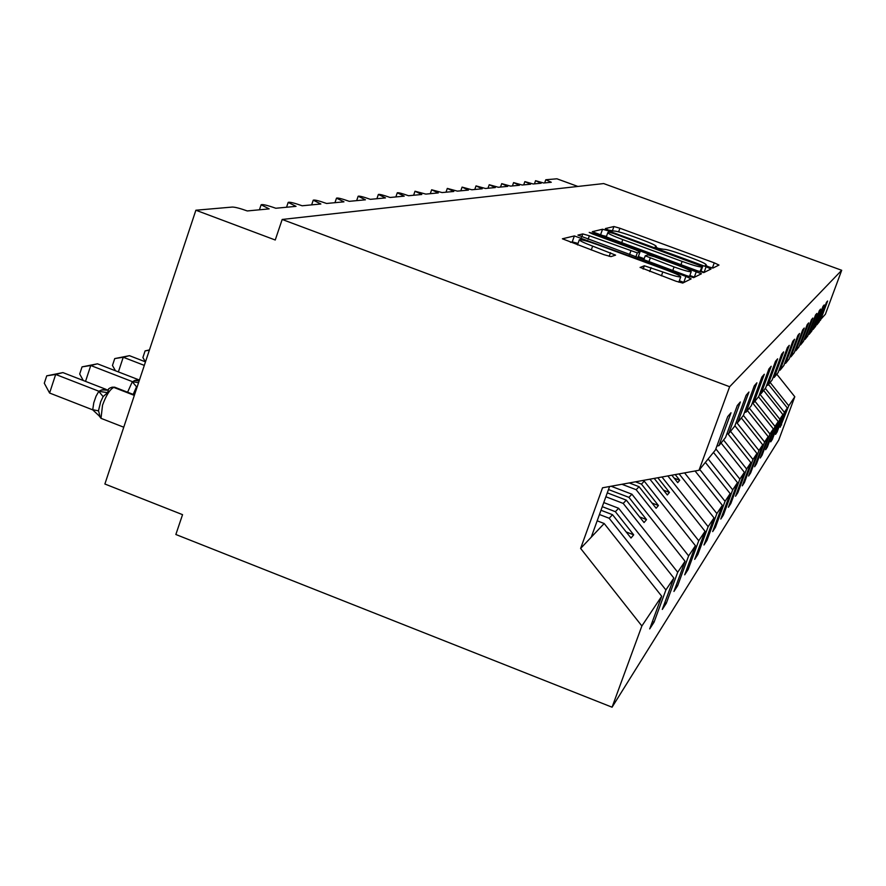 <?xml version="1.0" encoding="UTF-8"?>
<svg xmlns="http://www.w3.org/2000/svg" width="886" height="886" viewBox="0 0 886 886"><rect width="100%" height="100%" fill="white"/><g stroke="black" fill="none" stroke-linecap="round" stroke-linejoin="round"><path stroke-width="1.33" d="M708.722 266.863L712.931 268.059L718.989 265.047L714.26 262.843L619.912 228.245L613.92 226.528L605.326 228.566L608.494 230.083L613.932 231.036C616.512 231.024 623.024 232.885 633.446 236.617L641.409 239.541C651.077 243.163 656.028 245.477 656.282 246.474L655.164 246.884L658.453 248.423L663.68 249.287C666.05 249.199 672.474 251.026 682.94 254.78L690.958 257.715C700.937 261.459 706.031 263.84 706.231 264.848L705.334 265.279L708.722 266.863M640.135 267.373L675.918 281.194L682.718 283.066L691.124 278.891L685.93 276.41L574.361 235.931L562.4 238.799L604.03 254.703L610.963 256.619L615.582 255.124L592.645 246.12C583.985 242.853 579.544 240.726 579.322 239.763C581.138 239.375 587.252 241.025 597.64 244.735L666.881 270.23C675.996 273.663 680.614 275.878 680.736 276.875C678.875 277.207 672.895 275.568 662.817 271.969L644.321 265.767L640.091 267.494M819.738 320.51L825.398 314.253L841.7 270.285L603.676 183.568L282.18 219.462L275.247 240.006L195.884 210.226L232.365 207.058C235.255 207.114 240.228 208.42 247.26 210.946L269.167 208.886L261.115 204.799C262.322 204.079 267.218 205.231 275.812 208.254L296.035 206.349L288.183 202.407C289.368 201.775 294.03 202.894 302.17 205.774L320.887 204.001L313.234 200.192C314.397 199.638 318.849 200.734 326.58 203.47L343.967 201.831L336.503 198.143C337.621 197.656 341.885 198.719 349.261 201.332L365.442 199.804L358.154 196.227C359.251 195.806 363.326 196.836 370.381 199.339L385.488 197.91L378.366 194.455C379.43 194.078 383.339 195.086 390.095 197.478L404.226 196.138L397.271 192.794C398.301 192.45 402.056 193.436 408.546 195.74L421.791 194.488L415.002 191.232L425.845 194.1L438.282 192.926L431.648 189.781L442.092 192.572L453.809 191.465L447.308 188.408L457.397 191.132L468.439 190.091L462.082 187.112L471.817 189.77L482.25 188.784L476.026 185.894L485.45 188.485L495.318 187.555L489.227 184.731L498.342 187.267L507.689 186.381L501.72 183.646L510.557 186.115L519.429 185.274L513.581 182.605L522.153 185.019L530.581 184.222L524.844 181.619L533.173 183.978L541.18 183.225L535.554 180.689L543.65 182.992L551.28 182.272L545.865 179.747L556.906 178.795L577.882 186.448M841.7 270.285L729.643 386.717L282.18 219.462M697.537 270.85L703.783 272.6L710.993 269.023L706.12 266.741L608.771 231.002L602.558 229.23L592.291 231.689L697.537 270.85M701.413 273.785L693.66 277.628L687.148 275.823L577.916 235.1L582.778 233.926L589.367 235.787L637.322 252.864L640.013 251.945L635.14 249.642L592.535 233.97L589.212 232.409L593.786 233.671L701.435 273.763M729.643 386.717L698.999 470.267L715.456 449.944L727.705 416.597L731.016 412.765L718.934 445.658L716.896 446.035M718.934 445.658L725.523 437.529L737.296 405.5L740.342 401.978L728.713 433.575L726.841 433.918M728.713 433.575L734.793 426.077L746.123 395.278L748.947 392.022L737.75 422.423L736.022 422.744M737.75 422.423L743.376 415.479L754.296 385.82L756.91 382.807L746.123 412.101L744.517 412.4M746.123 412.101L751.339 405.655L761.882 377.048L764.308 374.246L753.886 402.51L752.402 402.787M753.886 402.51L758.748 396.507L768.937 368.897L771.197 366.272L761.129 393.572L759.734 393.838M761.129 393.572L765.659 387.979L775.505 361.289L777.62 358.841L767.874 385.244L766.578 385.488M767.874 385.244L772.116 380.005L781.651 354.167L783.634 351.886L774.198 377.447L772.98 377.669M774.198 377.447L778.163 372.541L787.41 347.511L789.271 345.363L780.112 370.138L778.982 370.348M780.112 370.138L783.844 365.53L792.815 341.254L794.565 339.238L785.683 363.271L784.608 363.47M785.683 363.271L789.193 358.93L797.909 335.373L799.549 333.468L790.921 356.803L789.913 356.992M790.921 356.803L794.233 352.717L802.694 329.825L804.244 328.041L795.849 350.712L794.908 350.889M795.849 350.712L798.984 346.847L807.212 324.597L808.674 322.903L800.523 344.953L799.615 345.119M800.523 344.953L803.469 341.309L811.487 319.647L812.872 318.052L804.931 339.504L804.078 339.67M804.931 339.504L807.733 336.049L815.541 314.962L816.848 313.445L809.106 334.354L808.309 334.498M809.106 334.354L811.764 331.076L819.373 310.521L820.624 309.081L813.071 329.459L812.307 329.603M813.071 329.459L815.596 326.336L823.016 306.301L824.202 304.939L816.848 324.808L816.117 324.94M652.417 621.54L654.056 622.171L665.895 589.954L673.847 578.049L618.616 508.265L603.765 502.572M599.445 514.511L609.169 518.255L665.895 589.954M664.81 602.646L666.316 603.233L677.712 572.256L685.055 561.259L631.917 494.2L611.118 486.237M605.869 496.769L623.201 503.414L677.712 572.256M676.24 585.181L677.646 585.724L688.621 555.899L695.421 545.71L644.244 481.176L642.549 480.522M621.939 484.277L636.17 489.714L688.621 555.899M686.838 569L688.134 569.51L698.733 540.748L705.046 531.29L661.964 476.989M649.914 479.182L698.733 540.748M696.684 553.971L697.891 554.437L708.124 526.672L714.005 517.856L679.086 473.877M667.856 475.926L708.124 526.672M705.854 539.962L706.973 540.394L716.874 513.559L722.356 505.33L695.067 470.975M684.579 472.88L716.874 513.559M714.415 526.871L715.456 527.27L725.047 501.31L730.175 493.613L705.367 462.403M699.696 469.403L725.047 501.31M722.422 514.622L723.408 514.999L732.689 489.847L737.506 482.626L713.463 452.403M708.147 458.97L732.689 489.847M729.931 503.137L730.85 503.481L739.865 479.093L744.384 472.316L721.071 443.011M715.844 448.892L739.865 479.093M736.986 492.328L737.861 492.66L746.599 468.993L750.863 462.614L727.871 433.73M723.53 439.988L746.599 468.993M743.631 482.161L744.45 482.471L752.956 459.48L756.965 453.455L734.915 425.767M730.54 431.327L752.956 459.48M749.899 472.559L750.675 472.858L758.937 450.498L762.724 444.816L741.349 417.982M736.731 422.611L758.937 450.498M755.813 463.5L756.544 463.766L764.596 442.025L768.184 436.643L747.374 410.539M743.398 415.423L764.596 442.025M761.417 454.917L762.104 455.171L769.945 433.996L773.345 428.902L752.502 402.765M749.334 408.136L769.945 433.996M766.722 446.777L767.376 447.031L775.017 426.399L778.24 421.559L758.505 396.817M754.938 401.214L775.017 426.399M771.761 439.057L772.382 439.29L779.835 419.178L782.892 414.593L763.643 390.46M759.701 393.938L779.835 419.178M776.546 431.726L777.133 431.947L784.409 412.322L787.322 407.959L780.167 427.262L788.761 405.799L794.797 396.751L778.728 440.076L612.071 707.205L175.849 534.502L182.549 514.655L104.88 484.011L195.884 210.226M765.316 388.4L784.409 412.322M820.425 320.378L827.613 300.996L826.483 302.292L819.24 321.839L816.848 324.808M781.098 424.748L781.662 424.948M770.133 382.464L788.761 405.799M698.999 470.267L602.535 487.798L580.618 548.423L604.186 523.515L597.164 520.813M604.186 523.515L661.709 596.245L649.715 628.894L654.056 622.171M666.316 603.233L662.307 609.424L673.847 578.049M677.646 585.724L673.936 591.46L685.055 561.259M688.134 569.51L684.701 574.826L695.421 545.71M697.891 554.437L694.69 559.376L705.046 531.29M706.973 540.394L703.993 545.001L714.005 517.856M715.456 527.27L712.676 531.589L722.356 505.33M723.408 514.999L720.794 519.03L730.175 493.613M730.85 503.481L728.403 507.268L737.506 482.626M737.861 492.66L735.546 496.226L744.384 472.316M744.45 482.471L742.28 485.827L750.863 462.614M750.675 472.858L748.615 476.026L756.965 453.455M756.544 463.766L754.606 466.767L762.724 444.816M762.104 455.171L760.277 458.007L768.184 436.643M767.376 447.031L765.637 449.711L773.345 428.902M772.382 439.29L770.731 441.848L778.24 421.559M777.133 431.947L775.56 434.373L782.892 414.593M580.618 548.423L641.874 625.97L661.709 596.245M641.874 625.97L612.071 707.205M609.169 518.255L612.525 514.7L630.998 538.035L633.689 534.845L615.371 511.698L618.616 508.265M600.985 510.27L612.525 514.7M602.292 506.67L615.371 511.698M623.201 503.414L626.302 500.136L644.056 522.552L646.536 519.606L628.927 497.367L631.917 494.2M607.287 492.86L626.302 500.136M608.483 489.537L628.927 497.367M636.17 489.714L639.039 486.68L656.127 508.243L658.431 505.507L641.464 484.11L644.244 481.176M629.259 482.948L639.039 486.68M635.461 481.818L641.464 484.11M654.189 478.407L667.324 494.964L669.462 492.428L657.822 477.753M671.832 475.195L677.724 482.626L679.717 480.256L675.221 474.586M768.539 384.424L787.322 407.959M776.812 374.224L794.797 396.751M591.239 537.204L609.579 486.525M674.18 478.141L679.717 480.256M663.503 490.146L669.462 492.428M652.007 503.049L658.431 505.507M639.603 516.937L646.536 519.606M626.169 531.943L633.689 534.845M606.456 236.396L599.844 234.945M704.292 272.345L701.003 271.138M702.664 266.542L613.544 233.461L609.191 232.221L607.807 232.619C608.073 233.638 613.068 235.975 622.792 239.63L682.12 261.414C692.963 265.291 699.508 267.14 701.778 266.963L702.664 266.542L700.715 271.924L702.676 266.531M638.363 256.552L644.2 258.701M689.851 275.502L694.325 277.141L696.407 271.393M674.058 266.93C683.737 270.396 689.463 271.98 691.224 271.692C691.091 270.762 686.617 268.646 677.823 265.324L654.267 256.674L647.876 254.869L645.241 255.81L674.058 266.93L672.762 270.529M578.026 243.428L572.245 241.889L570.484 242.332M683.959 282.457L679.34 280.751M145.348 361.809L142.901 357.512L145.094 350.889L149.446 349.926M145.094 350.889L149.357 350.214M115.457 370.78L112.467 365.453L114.737 358.586L129.445 355.674L123.243 357.246L144.307 365.386M114.737 358.586L123.243 357.246L118.381 371.91M129.445 355.674L145.481 361.865M83.284 380.515L79.696 374.003L82.044 366.882L90.76 365.508L132.678 381.755L134.484 380.548L138.759 379.795L97.46 363.814L90.76 365.508L85.532 381.39M127.595 392.221L132.368 381.633M132.28 381.755L136.533 386.783L133.564 393.495M132.678 381.755L138.504 382.686M82.044 366.882L97.46 363.814M108.635 388.843L107.594 392.675L103.119 396.607L100.672 401.79L98.49 410.617L99.885 415.988L99.077 415.8L92.709 409.853L93.783 402.753L96.065 396.175L98.867 391.235L102.012 389.829L106.098 389.375L62.917 372.596L55.674 374.446L98.867 391.235M49.594 393.03L44.3 383.239L46.725 375.83L55.674 374.446L49.594 393.03L92.709 409.853M99.885 415.988L99.01 415.335M99.188 391.357L107.594 392.675M46.725 375.83L62.917 372.596M705.887 265.689L706.175 264.892M655.873 247.36L656.172 246.541M612.237 231.246L613.92 226.528M618.627 231.833L619.912 228.245M712.377 268.004L714.26 262.843M600.586 234.757L602.558 229.23M608.25 232.464L608.771 231.002M704.115 272.279L706.12 266.741M621.607 242.941L622.792 239.63M680.924 264.737L682.12 261.414M700.051 271.714L701.778 266.963M581.681 236.994L582.778 233.926M588.094 239.364L589.367 235.787M629.536 254.614L630.821 251.037M635.849 256.94L637.322 252.864M640.013 251.945L637.942 257.715L639.98 251.967M593.554 234.347L593.786 233.671M645.218 255.844L643.779 259.864L645.241 255.888M648.906 261.747L650.202 258.158M643.136 269.067L644.321 265.767M649.682 271.526L651.077 267.638M661.41 275.856L662.817 271.969M591.272 249.996L592.645 246.12M609.203 256.353L610.498 252.698M572.245 241.889L574.361 235.931M580.463 239.663L581.116 237.825M683.759 282.379L685.93 276.41M134.484 380.548L139.168 380.858M135.248 380.327L139.191 380.792M116.553 387.935L113.773 387.404C109.875 389.397 106.132 395.333 102.532 405.201L101.004 418.336L102.3 418.845M111.835 387.204L114.593 387.171L134.506 394.901M108.613 388.854L110.451 387.736L113.773 387.404L134.34 395.4M92.72 409.686L98.479 410.86M98.767 391.368L103.119 396.607M101.181 390.073L107.616 389.829M102.012 389.829L106.763 390.194M534.446 183.856L535.554 180.689M544.668 182.893L545.765 179.792M523.704 184.875L524.844 181.619M512.418 185.938L513.581 182.605M500.535 187.057L501.72 183.646M487.998 188.242L489.227 184.731M474.774 189.493L476.026 185.894M460.798 190.811L462.082 187.112M446.001 192.207L447.308 188.408M430.297 193.68L431.648 189.781M413.618 195.252L415.002 191.232M395.854 196.936L397.271 192.794M376.904 198.719L378.366 194.455M356.659 200.635L358.154 196.227M334.952 202.672L336.503 198.143M311.65 204.876L313.234 200.192M286.543 207.246L288.183 202.407M259.432 209.805L261.115 204.799M705.92 265.7L706.231 264.848M655.95 247.393L656.282 246.474M606.157 237.26L607.785 232.697M689.441 276.62L691.224 271.692M678.82 282.191L680.736 276.875M577.495 244.924L579.3 239.84M123.763 427.218L101.004 418.336L99.088 415.8M100.683 401.79L98.479 410.849M100.639 401.901L98.49 410.606"/></g></svg>

